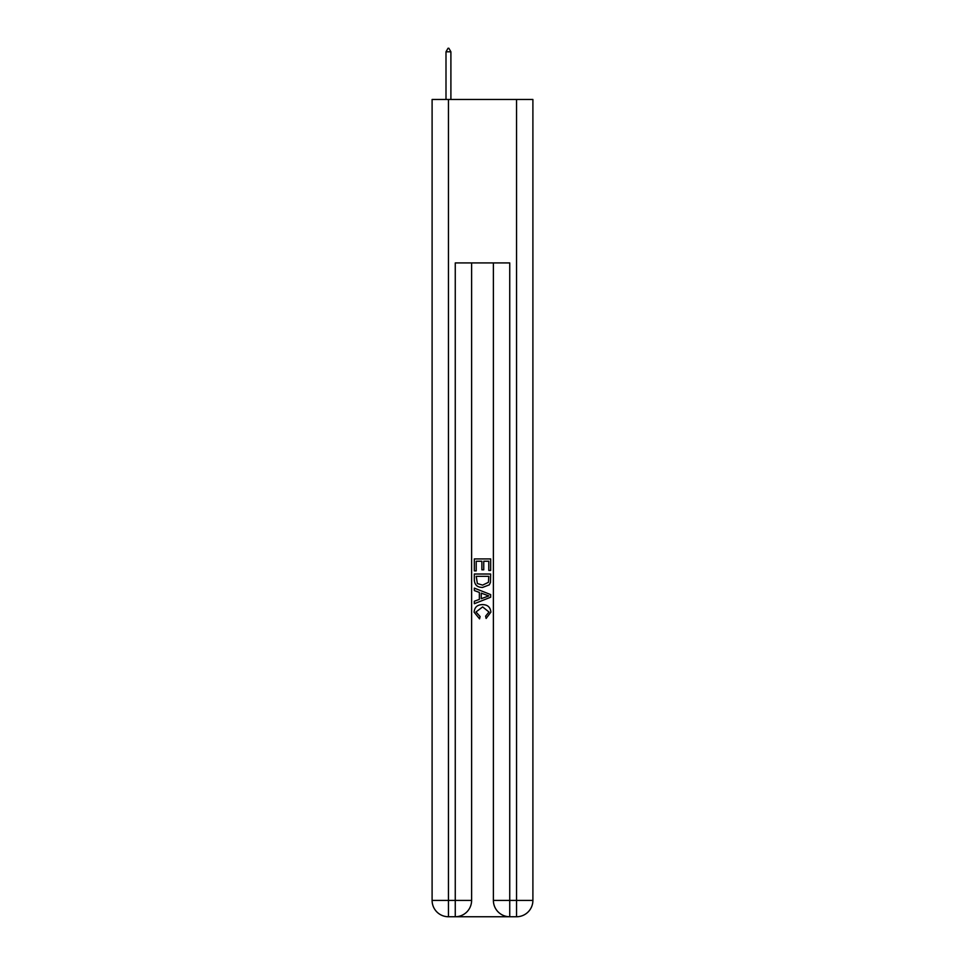 <?xml version="1.0" encoding="UTF-8"?>
<svg xmlns="http://www.w3.org/2000/svg" width="965" height="965" viewBox="0 0 965 965"><rect width="100%" height="100%" fill="white"/><g stroke="black" fill="none" stroke-linecap="round" stroke-linejoin="round"><path stroke-width="1.45" d="M456.481 916.75L508.519 916.75M448.448 99.467L448.448 900.405L432.103 900.405L432.103 99.467L532.897 99.467L532.897 900.405L516.552 900.405L516.552 99.467M493.392 262.926L493.392 900.405A16.345 16.345 0 0 0 509.737 916.75L509.737 900.405L493.392 900.405A16.345 16.345 0 0 0 509.737 916.75L516.552 916.75L516.552 900.405L509.737 900.405L509.737 262.926L455.263 262.926L455.263 900.405L448.448 900.405L448.448 916.75L455.263 916.75A16.345 16.345 0 0 0 471.608 900.405L455.263 900.405L455.263 916.75A16.345 16.345 0 0 0 471.608 900.405L471.608 262.926M516.552 916.75A16.345 16.345 0 0 0 532.897 900.405A16.345 16.345 0 0 1 516.552 916.75M432.103 900.405A16.345 16.345 0 0 0 448.448 916.75A16.345 16.345 0 0 1 432.103 900.405M474.322 570.87L474.322 558.928L490.678 558.928L490.678 570.448L488.785 570.448L488.785 561.232L483.755 561.232L483.755 569.82L481.873 569.82L481.873 561.232L476.215 561.232L476.215 570.87L474.322 570.87M474.322 579.869L474.322 574.018L490.678 574.018L490.437 582.498L489.267 584.874L482.584 587.432C477.361 587.444 474.611 584.935 474.322 579.869M476.215 576.322L477.373 583.548L482.621 585.116L488.447 582.329L488.785 576.322L476.215 576.322M474.322 590.568L474.322 588.119L490.678 594.609L490.678 597.214L474.322 603.704L474.322 601.255L479.352 599.398L479.352 592.426L474.322 590.568M485.769 594.802L481.245 593.125L481.245 598.698L488.785 595.912L485.769 594.802M475.998 611.967L480.1 616.551L479.557 618.867L474.117 612.184C474.563 607.166 477.398 604.645 482.621 604.609C487.639 604.717 490.401 607.226 490.883 612.136L486.131 618.444L485.636 616.14L489.002 612.027L482.633 606.913L475.998 611.967M450.896 51.796L448.858 48.25L448.037 48.25L445.999 51.796L450.896 51.796L450.896 99.467M445.999 51.796L445.999 99.467"/></g></svg>
